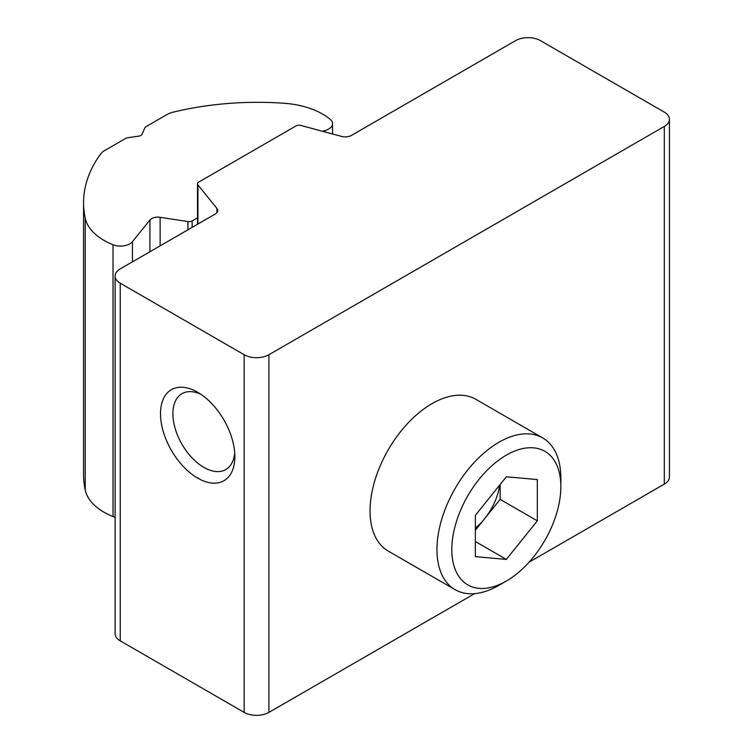 <?xml version="1.0" encoding="UTF-8"?>
<svg xmlns="http://www.w3.org/2000/svg" width="753" height="753" viewBox="0 0 753 753"><rect width="100%" height="100%" fill="white"/><g stroke="black" fill="none" stroke-linecap="round" stroke-linejoin="round"><path stroke-width="1.13" d="M197.681 478.117A52.569 30.346 60 0 1 160.511 413.736A52.569 30.346 60 0 1 197.681 392.275L197.681 392.275A52.569 30.346 60 0 1 234.851 456.657A52.569 30.346 60 0 1 197.681 478.117M200.919 394.308A43.806 25.291 -120 0 0 181.972 393.687A43.806 25.291 -120 0 0 175.261 428.786A43.806 25.291 -120 0 0 203.875 467.387A43.806 25.291 -120 0 0 225.778 469.561A43.806 25.291 -120 0 0 234.71 452.835M268.925 354.719L664.306 126.448A17.526 10.118 0 0 0 669.436 119.294A17.526 10.118 0 0 0 664.306 112.141L540.409 40.615A17.526 10.118 0 0 0 515.626 40.615L351.444 135.408A8.763 5.055 180 0 1 341.542 136.415L300.871 125.469A4.377 2.532 0 0 0 295.929 125.967L198.801 182.038A4.377 2.532 0 0 0 197.521 183.826A4.377 2.532 0 0 0 197.926 184.899L216.892 208.374A8.763 5.055 180 0 1 217.711 210.52A8.763 5.055 180 0 1 215.151 214.097L120.245 268.887A17.526 10.118 180 0 0 115.115 276.04A17.526 10.118 180 0 0 120.245 283.194L244.141 354.719A17.526 10.118 180 0 0 268.925 354.719L268.925 712.385L474.625 593.628M529.048 562.209L664.306 484.113A17.526 10.118 0 0 0 669.436 476.96L669.436 119.294M268.925 712.385A17.526 10.118 180 0 1 244.141 712.385L120.245 640.859A17.526 10.118 180 0 1 115.115 633.706L115.115 276.04M197.521 217.824L192.137 220.93A4.377 2.532 180 0 1 187.911 221.589L160.125 217.288A8.763 5.055 -0 0 0 149.922 220.036L132.424 241.694A13.14 7.586 180 0 1 113.035 244.734A65.709 37.932 180 0 1 85.23 218.219A217.269 125.44 180 0 1 83.564 202.726A217.269 125.44 180 0 1 100.723 153.866A17.526 10.118 180 0 1 104.469 150.656L125.723 138.392A4.377 2.532 180 0 1 127.756 137.724L138.9 136.114A4.377 2.532 -0 0 0 142.091 134.279L144.868 127.841A4.377 2.532 180 0 1 146.026 126.664L167.27 114.4A17.526 10.118 180 0 1 172.832 112.235A217.269 125.44 180 0 1 284.305 103.283A65.709 37.932 180 0 1 322.651 114.108A65.709 37.932 180 0 1 330.219 119.341A13.14 7.586 180 0 1 332.553 123.661A13.14 7.586 180 0 1 324.967 130.542L322.34 131.248M115.115 517.236A13.14 7.586 180 0 1 113.035 516.558A65.709 37.932 180 0 1 85.23 490.043A217.269 125.44 180 0 1 83.564 474.55L83.564 202.726M479.077 588.347A77.098 44.512 120 0 0 506.336 581.043A77.098 44.512 120 0 0 560.853 486.617A77.098 44.512 120 0 0 533.595 447.837A77.098 44.512 120 0 0 459.123 513.875A77.098 44.512 120 0 0 479.077 588.347M560.853 486.617L560.853 478.033A87.612 50.583 120 0 0 542.706 437.926A87.612 50.583 120 0 0 529.877 433.963A87.612 50.583 120 0 0 449.757 498.627A87.612 50.583 120 0 0 455.094 589.674A87.612 50.583 120 0 0 467.924 593.628A87.612 50.583 120 0 0 498.9 585.335L506.336 581.043M542.706 437.926L475.802 399.297A87.612 50.583 120 0 0 462.973 395.344A87.612 50.583 120 0 0 382.853 459.998A87.612 50.583 120 0 0 388.19 551.045L455.094 589.674M537.313 520.86L506.336 559.394L475.359 556.627L475.359 515.325L506.336 476.79L537.313 479.557L537.313 520.86L500.143 499.399L475.359 530.225M475.359 541.511L506.336 559.394M500.143 499.399L500.143 484.499M475.359 528.098A43.806 25.291 120 0 0 484.65 518.666A43.806 25.291 120 0 0 499.691 485.054M664.306 484.113L664.306 126.448M216.892 212.657L216.892 208.374M197.926 478.259L197.926 477.684M197.926 224.036L197.926 184.899M120.245 640.859L120.245 283.194M244.141 712.385L244.141 354.719M324.967 130.542L324.967 131.954M85.23 218.219L85.23 490.043M113.035 244.734L113.035 516.558M132.424 241.694L132.424 261.856M149.922 220.036L149.922 251.747M160.125 217.288L160.125 245.855M187.911 221.589L187.911 229.825M192.137 220.93L192.137 227.378M197.521 224.272L197.521 183.826M332.553 123.661L332.553 133.996"/></g></svg>
